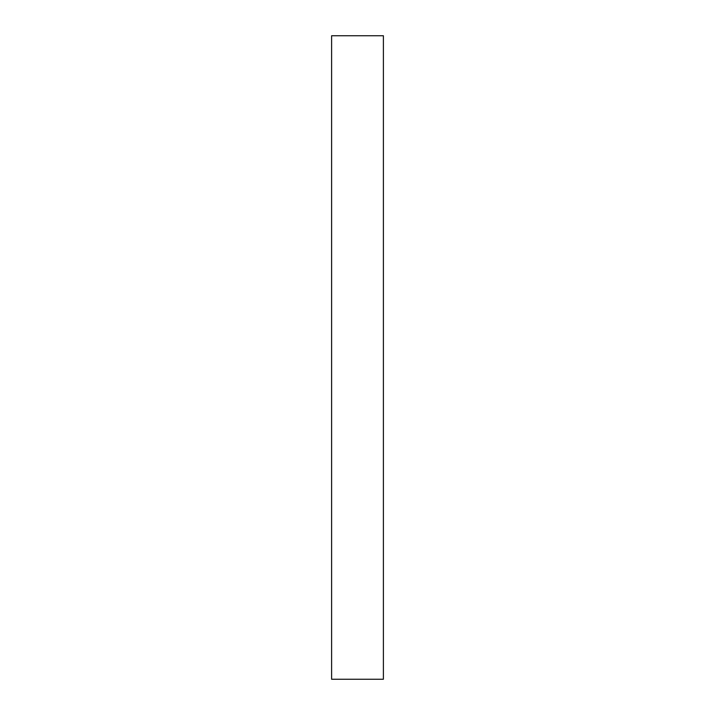 <?xml version="1.0" encoding="UTF-8"?>
<svg xmlns="http://www.w3.org/2000/svg" width="715" height="715" viewBox="0 0 715 715"><rect width="100%" height="100%" fill="white"/><g stroke="black" fill="none" stroke-linecap="round" stroke-linejoin="round"><path stroke-width="1.07" d="M383.392 679.25L331.608 679.25L331.608 35.75L383.392 35.75L383.392 679.25"/></g></svg>

